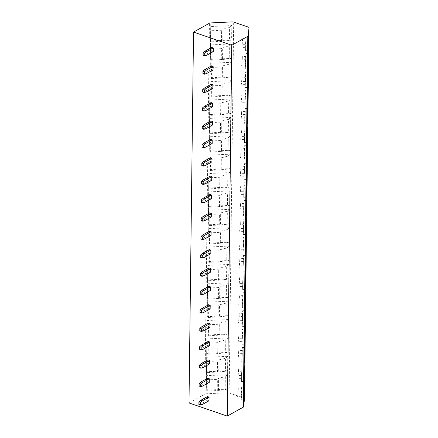 <?xml version="1.0" encoding="UTF-8"?>
<svg xmlns="http://www.w3.org/2000/svg" width="438" height="438" viewBox="0 0 438 438"><rect width="100%" height="100%" fill="white"/><g stroke="black" fill="none" stroke-linecap="round" stroke-linejoin="round"><path stroke-width="0.33" stroke-dasharray="2.19 1.64" d="M188.997 402.944L204.88 394.09A2.009 0.876 -179.3 0 1 206.21 393.773L227.661 392.755A2.009 0.876 -179.3 0 1 229.145 392.941L243.687 397.945A2.009 0.876 -179.3 0 1 244.47 398.618M227.749 356.308L206.736 357.304L206.555 371.774L227.568 370.778L225.4 371.271L225.559 358.246L227.749 356.308L227.568 370.778M227.974 337.933L206.96 338.93L206.78 353.395L227.793 352.404L225.625 352.891L225.784 339.866L227.974 337.933L227.793 352.404M228.198 319.554L207.185 320.55L207.004 335.021L228.017 334.024L225.849 334.517L226.008 321.492L228.198 319.554L228.017 334.024M228.422 301.18L207.409 302.176L207.229 316.647L228.242 315.65L226.074 316.143L226.238 303.112L228.422 301.18L228.242 315.65M228.647 282.806L207.634 283.797L207.453 298.267L228.466 297.271L226.298 297.763L226.462 284.738L228.647 282.806L228.466 297.271M228.871 264.426L207.858 265.423L207.678 279.893L228.691 278.897L226.523 279.389L226.687 266.364L228.871 264.426L228.691 278.897M207.908 249.693L209.419 251.242L209.287 262.351L207.754 262.083L208.083 247.048L229.096 246.052L228.921 260.522L226.747 261.01L226.911 247.985L229.096 246.052M208.083 247.048L207.902 261.513L228.921 260.522M208.132 231.313L209.643 232.863L209.512 243.977L207.979 243.703L208.307 228.669L229.32 227.672L229.145 242.143L226.972 242.636L227.136 229.611L229.32 227.672M208.307 228.669L208.127 243.139L229.145 242.143M208.357 212.939L209.868 214.489L209.736 225.603L208.203 225.329L208.532 210.295L229.545 209.298L229.37 223.769L227.196 224.256L227.36 211.231L229.545 209.298M208.532 210.295L208.351 224.765L229.37 223.769M208.581 194.565L210.092 196.109L209.961 207.223L208.428 206.955L208.756 191.915L229.769 190.919L229.594 205.389L227.421 205.882L227.585 192.857L229.769 190.919M208.756 191.915L208.576 206.386L229.594 205.389M208.806 176.185L210.317 177.735L210.185 188.849L208.652 188.575L208.981 173.541L229.994 172.545L229.819 187.015L227.645 187.508L227.809 174.483L229.994 172.545M208.981 173.541L208.8 188.011L229.819 187.015M209.03 157.811L210.541 159.361L210.41 170.47L208.877 170.201L209.205 155.161L230.218 154.171L230.043 168.641L227.875 169.128L228.034 156.103L230.218 154.171M209.205 155.161L209.025 169.632L230.043 168.641M209.254 139.432L210.766 140.981L210.634 152.096L209.101 151.822L209.43 136.787L230.443 135.791L230.268 150.261L228.099 150.754L228.258 137.729L230.443 135.791M209.43 136.787L209.249 151.258L230.268 150.261M209.479 121.058L210.99 122.607L210.859 133.716L209.326 133.448L209.654 118.413L230.667 117.417L230.492 131.887L228.324 132.375L228.483 119.35L230.667 117.417M209.654 118.413L209.474 132.884L230.492 131.887M209.703 102.678L211.215 104.228L211.083 115.342L209.55 115.074L209.879 100.034L230.892 99.037L230.716 113.508L228.548 114L228.707 100.975L230.892 99.037M209.879 100.034L209.698 114.504L230.716 113.508M209.928 84.304L211.439 85.853L211.308 96.968L209.775 96.694L210.103 81.66L231.116 80.663L230.941 95.134L228.773 95.626L228.932 82.601L231.116 80.663M210.103 81.66L209.922 96.13L230.941 95.134M210.152 65.93L211.663 67.479L211.532 78.588L209.999 78.32L210.328 63.28L231.341 62.289L231.165 76.754L228.997 77.247L229.156 64.222L231.341 62.289M210.328 63.28L210.147 77.75L231.165 76.754M210.377 47.55L211.888 49.1L211.757 60.214L210.224 59.94L210.552 44.906L231.565 43.91L231.39 58.38L229.222 58.873L229.381 45.848L231.565 43.91M210.552 44.906L210.371 59.376L231.39 58.38M210.601 29.176L212.112 30.726L211.981 41.834L210.448 41.566L210.777 26.532L231.79 25.535L231.614 40.006L229.446 40.493L229.605 27.468L231.79 25.535M210.777 26.532L210.596 40.997L231.614 40.006M227.344 389.152L227.525 374.687L206.512 375.678L206.331 390.149L227.344 389.152L225.176 389.645L225.335 376.62L218.65 378.295L217.374 379.423L207.847 379.877L206.336 378.328L206.512 375.678M227.525 374.687L225.335 376.62M206.336 378.328L206.331 390.149M206.183 390.718L207.711 390.986L217.237 390.537L225.176 389.645M218.502 390.247L218.65 378.295M217.237 390.537L217.374 379.423M207.711 390.986L207.847 379.877M206.561 359.948L208.072 361.498L207.935 372.612L206.407 372.338L206.736 357.304M208.072 361.498L217.598 361.049L218.874 359.916L225.559 358.246M207.935 372.612L218.726 371.873L218.874 359.916M218.726 371.873L225.4 371.271M217.462 372.158L217.598 361.049M206.407 372.338L206.555 371.774M206.785 341.574L208.296 343.124L208.159 354.233L206.632 353.964L206.96 338.93M208.296 343.124L217.823 342.669L219.099 341.541L225.784 339.866M208.159 354.233L218.951 353.499L219.099 341.541M218.951 353.499L225.625 352.891M217.686 353.784L217.823 342.669M206.632 353.964L206.78 353.395M207.01 323.195L208.521 324.744L208.389 335.858L206.856 335.585L207.185 320.55M208.521 324.744L218.047 324.295L219.323 323.162L226.008 321.492M208.389 335.858L219.175 335.119L219.323 323.162M219.175 335.119L225.849 334.517M217.91 335.409L218.047 324.295M206.856 335.585L207.004 335.021M207.234 304.821L208.745 306.37L208.614 317.484L207.081 317.211L207.409 302.176M208.745 306.37L218.272 305.921L219.547 304.788L226.238 303.112M208.614 317.484L219.4 316.745L219.547 304.788M219.4 316.745L226.074 316.143M218.135 317.03L218.272 305.921M207.081 317.211L207.229 316.647M207.459 286.447L208.97 287.996L208.838 299.105L207.305 298.836L207.634 283.797M208.97 287.996L218.496 287.542L219.772 286.414L226.462 284.738M208.838 299.105L219.624 298.366L219.772 286.414M219.624 298.366L226.298 297.763M218.359 298.656L218.496 287.542M207.305 298.836L207.453 298.267M207.683 268.067L209.194 269.616L209.063 280.731L207.53 280.457L207.858 265.423M209.194 269.616L218.721 269.167L219.996 268.034L226.687 266.364M209.063 280.731L219.849 279.991L219.996 268.034M219.849 279.991L226.523 279.389M218.584 280.276L218.721 269.167M207.53 280.457L207.678 279.893M209.419 251.242L218.945 250.788L220.221 249.66L226.911 247.985M209.287 262.351L220.073 261.617L220.221 249.66M220.073 261.617L226.747 261.01M218.808 261.902L218.945 250.788M207.754 262.083L207.902 261.513M209.643 232.863L219.17 232.414L220.445 231.28L227.136 229.611M209.512 243.977L220.298 243.238L220.445 231.28M220.298 243.238L226.972 242.636M219.033 243.528L219.17 232.414M207.979 243.703L208.127 243.139M209.868 214.489L219.394 214.04L220.67 212.906L227.36 211.231M209.736 225.603L220.522 224.864L220.67 212.906M220.522 224.864L227.196 224.256M219.257 225.148L219.394 214.04M208.203 225.329L208.351 224.765M210.092 196.109L219.619 195.66L220.894 194.532L227.585 192.857M209.961 207.223L220.747 206.484L220.894 194.532M220.747 206.484L227.421 205.882M219.482 206.774L219.619 195.66M208.428 206.955L208.576 206.386M210.317 177.735L219.843 177.286L221.119 176.153L227.809 174.483M210.185 188.849L220.971 188.11L221.119 176.153M220.971 188.11L227.645 187.508M219.706 188.395L219.843 177.286M208.652 188.575L208.8 188.011M210.541 159.361L220.068 158.906L221.343 157.779L228.034 156.103M210.41 170.47L221.195 169.73L221.343 157.779M221.195 169.73L227.875 169.128M219.931 170.021L220.068 158.906M208.877 170.201L209.025 169.632M210.766 140.981L220.292 140.532L221.568 139.399L228.258 137.729M210.634 152.096L221.42 151.356L221.568 139.399M221.42 151.356L228.099 150.754M220.155 151.641L220.292 140.532M209.101 151.822L209.249 151.258M210.99 122.607L220.517 122.153L221.792 121.025L228.483 119.35M210.859 133.716L221.644 132.982L221.792 121.025M221.644 132.982L228.324 132.375M220.38 133.267L220.517 122.153M209.326 133.448L209.474 132.884M211.215 104.228L220.741 103.779L222.017 102.651L228.707 100.975M211.083 115.342L221.869 114.603L222.017 102.651M221.869 114.603L228.548 114M220.604 114.893L220.741 103.779M209.55 115.074L209.698 114.504M211.439 85.853L220.966 85.405L222.241 84.271L228.932 82.601M211.308 96.968L222.093 96.229L222.241 84.271M222.093 96.229L228.773 95.626M220.829 96.513L220.966 85.405M209.775 96.694L209.922 96.13M211.663 67.479L221.19 67.025L222.466 65.897L229.156 64.222M211.532 78.588L222.318 77.849L222.466 65.897M222.318 77.849L228.997 77.247M221.053 78.139L221.19 67.025M209.999 78.32L210.147 77.75M211.888 49.1L221.414 48.651L222.69 47.518L229.381 45.848M211.757 60.214L222.542 59.475L222.69 47.518M222.542 59.475L229.222 58.873M221.278 59.76L221.414 48.651M210.224 59.94L210.371 59.376M212.112 30.726L221.639 30.271L222.915 29.143L229.605 27.468M211.981 41.834L222.767 41.101L222.915 29.143M222.767 41.101L229.446 40.493M221.502 41.386L221.639 30.271M210.448 41.566L210.596 40.997M207.481 396.587L207.437 400.206L209.03 400.754M209.254 382.374L207.661 381.826L207.705 378.213M209.479 364L207.886 363.452L207.93 359.833M209.703 345.626L208.11 345.073L208.154 341.459M209.928 327.246L208.335 326.699L208.379 323.08M210.152 308.872L208.559 308.325L208.603 304.706M210.377 290.493L208.784 289.945L208.827 286.326M210.601 272.118L209.008 271.571L209.052 267.952M210.826 253.739L209.233 253.191L209.276 249.578M211.05 235.365L209.457 234.817L209.501 231.198M211.275 216.991L209.682 216.443L209.725 212.824M211.499 198.611L209.906 198.064L209.95 194.445M211.724 180.237L210.131 179.689L210.174 176.071M211.948 161.857L210.355 161.31L210.399 157.696M212.173 143.483L210.579 142.936L210.623 139.317M212.397 125.109L210.804 124.562L210.848 120.943M212.622 106.73L211.028 106.182L211.072 102.563M212.846 88.356L211.253 87.808L211.297 84.189M213.071 69.976L211.477 69.428L211.521 65.815M213.295 51.602L211.702 51.054L211.746 47.435M241.88 390.132L241.212 396.795L241.338 399.845L241.88 390.132L238.272 390.028L238.305 387.132L237.599 396.691L238.272 390.028M241.918 387.236L241.245 393.899L241.792 384.181L241.918 387.236L238.305 387.132M241.245 393.899L237.637 393.795M241.212 396.795L237.599 396.691M242.105 371.752L241.437 378.416L241.562 381.471L242.105 371.752L238.496 371.648L238.529 368.758L237.823 378.312L238.496 371.648M242.143 368.862L241.469 375.525L242.017 365.807L242.143 368.862L238.529 368.758M241.469 375.525L237.861 375.421M241.437 378.416L237.823 378.312M242.329 353.378L241.661 360.041L241.787 363.097L242.329 353.378L238.721 353.274L238.754 350.378L238.048 359.937L238.721 353.274M242.367 350.482L241.694 357.145L242.241 347.433L242.367 350.482L238.754 350.378M241.694 357.145L238.086 357.041M241.661 360.041L238.048 359.937M242.553 334.999L241.886 341.662L242.011 344.717L242.553 334.999L238.945 334.895L238.978 332.004L238.272 341.558L238.945 334.895M242.592 332.108L241.918 338.771L242.466 329.053L242.592 332.108L238.978 332.004M241.918 338.771L238.31 338.667M241.886 341.662L238.272 341.558M242.778 316.625L242.11 323.288L242.236 326.343L242.778 316.625L239.17 316.521L239.203 313.624L238.496 323.184L239.17 316.521M242.816 313.728L242.143 320.392L242.69 310.679L242.816 313.728L239.203 313.624M242.143 320.392L238.535 320.287M242.11 323.288L238.496 323.184M243.002 298.251L242.334 304.914L242.46 307.963L243.002 298.251L239.394 298.147L239.427 295.25L238.721 304.81L239.394 298.147M243.041 295.354L242.367 302.017L242.915 292.299L243.041 295.354L239.427 295.25M242.367 302.017L238.759 301.913M242.334 304.914L238.721 304.81M243.227 279.871L242.559 286.534L242.685 289.589L243.227 279.871L239.619 279.767L239.652 276.876L238.945 286.43L239.619 279.767M243.265 276.98L242.592 283.643L243.139 273.925L243.265 276.98L239.652 276.876M242.592 283.643L238.984 283.539M242.559 286.534L238.945 286.43M243.451 261.497L242.783 268.16L242.909 271.215L243.451 261.497L239.843 261.393L239.876 258.497L239.17 268.056L239.843 261.393M243.49 258.601L242.816 265.264L243.364 255.546L243.49 258.601L239.876 258.497M242.816 265.264L239.208 265.16M242.783 268.16L239.17 268.056M243.676 243.117L243.008 249.78L243.134 252.835L243.676 243.117L240.068 243.013L240.101 240.123L239.394 249.676L240.068 243.013M243.714 240.227L243.046 246.89L243.588 237.172L243.714 240.227L240.101 240.123M243.046 246.89L239.433 246.786M243.008 249.78L239.394 249.676M243.9 224.743L243.232 231.406L243.358 234.461L243.9 224.743L240.292 224.639L240.325 221.743L239.619 231.302L240.292 224.639M243.939 221.847L243.271 228.51L243.813 218.797L243.939 221.847L240.325 221.743M243.271 228.51L239.657 228.406M243.232 231.406L239.619 231.302M244.125 206.369L243.457 213.032L243.583 216.082L244.125 206.369L240.517 206.265L240.55 203.369L239.843 212.923L240.517 206.265M244.163 203.473L243.495 210.136L244.037 200.418L244.163 203.473L240.55 203.369M243.495 210.136L239.882 210.032M243.457 213.032L239.843 212.923M244.349 187.99L243.681 194.653L243.807 197.708L244.349 187.99L240.741 187.886L240.774 184.995L240.068 194.549L240.741 187.886M244.388 185.099L243.72 191.762L244.262 182.044L244.388 185.099L240.774 184.995M243.72 191.762L240.106 191.652M243.681 194.653L240.068 194.549M244.574 169.615L243.906 176.279L244.032 179.334L244.574 169.615L240.966 169.511L240.999 166.615L240.292 176.175L240.966 169.511M244.612 166.719L243.944 173.382L244.486 163.664L244.612 166.719L240.999 166.615M243.944 173.382L240.331 173.278M243.906 176.279L240.292 176.175M244.804 151.236L244.13 157.899L244.256 160.954L244.804 151.236L241.19 151.132L241.223 148.241L240.517 157.795L241.19 151.132M244.837 148.345L244.169 155.008L244.711 145.29L244.837 148.345L241.223 148.241M244.169 155.008L240.555 154.904M244.13 157.899L240.517 157.795M245.028 132.862L244.355 139.525L244.481 142.58L245.028 132.862L241.415 132.758L241.447 129.862L240.741 139.421L241.415 132.758M245.061 129.966L244.393 136.629L244.935 126.916L245.061 129.966L241.447 129.862M244.393 136.629L240.78 136.525M244.355 139.525L240.741 139.421M245.253 114.488L244.579 121.151L244.705 124.2L245.253 114.488L241.639 114.378L241.672 111.487L240.966 121.041L241.639 114.378M245.285 111.591L244.618 118.255L245.16 108.536L245.285 111.591L241.672 111.487M244.618 118.255L241.004 118.151M244.579 121.151L240.966 121.041M245.477 96.108L244.804 102.771L244.93 105.826L245.477 96.108L241.864 96.004L241.896 93.108L241.19 102.667L241.864 96.004M245.51 93.217L244.842 99.88L245.384 90.162L245.51 93.217L241.896 93.108M244.842 99.88L241.228 99.771M244.804 102.771L241.19 102.667M245.702 77.734L245.028 84.397L245.154 87.447L245.702 77.734L242.088 77.63L242.121 74.734L241.415 84.293L242.088 77.63M245.734 74.838L245.066 81.501L245.608 71.783L245.734 74.838L242.121 74.734M245.066 81.501L241.453 81.397M245.028 84.397L241.415 84.293M245.926 59.354L245.253 66.018L245.379 69.073L245.926 59.354L242.313 59.25L242.345 56.36L241.639 65.914L242.313 59.25M245.959 56.464L245.291 63.127L245.833 53.409L245.959 56.464L242.345 56.36M245.291 63.127L241.677 63.023M245.253 66.018L241.639 65.914M246.151 40.98L245.477 47.643L245.603 50.698L246.151 40.98L242.537 40.876L242.57 37.98L241.864 47.539L242.537 40.876M246.183 38.084L245.515 44.747L246.057 35.035L246.183 38.084L242.57 37.98M245.515 44.747L241.902 44.643M245.477 47.643L241.864 47.539M198.879 404.433L200.828 403.885L207.437 400.206M202.427 404.433L200.828 403.885M207.661 381.826L201.053 385.511L199.104 386.059M201.053 385.511L202.652 386.059M207.886 363.452L201.277 367.132L199.328 367.679M201.277 367.132L202.876 367.679M208.11 345.073L201.502 348.757L199.553 349.305M201.502 348.757L203.101 349.305M208.335 326.699L201.726 330.378L199.777 330.925M201.726 330.378L203.325 330.925M208.559 308.325L201.951 312.004L200.002 312.551M201.951 312.004L203.55 312.551M208.784 289.945L202.175 293.624L200.226 294.177M202.175 293.624L203.774 294.177M209.008 271.571L202.4 275.25L200.451 275.798M202.4 275.25L203.999 275.798M209.233 253.191L202.624 256.876L200.675 257.424M202.624 256.876L204.223 257.424M209.457 234.817L202.854 238.496L200.9 239.044M202.854 238.496L204.447 239.044M209.682 216.443L203.079 220.122L201.124 220.67M203.079 220.122L204.672 220.67M209.906 198.064L203.303 201.743L201.349 202.296M203.303 201.743L204.896 202.296M210.131 179.689L203.528 183.369L201.573 183.916M203.528 183.369L205.121 183.916M210.355 161.31L203.752 164.995L201.798 165.542M203.752 164.995L205.345 165.542M210.579 142.936L203.977 146.615L202.022 147.163M203.977 146.615L205.57 147.163M210.804 124.562L204.201 128.241L202.246 128.788M204.201 128.241L205.794 128.788M211.028 106.182L204.426 109.861L202.471 110.409M204.426 109.861L206.019 110.409M211.253 87.808L204.65 91.487L202.695 92.035M204.65 91.487L206.243 92.035M211.477 69.428L204.874 73.113L202.92 73.661M204.874 73.113L206.468 73.661M211.702 51.054L205.099 54.734L203.144 55.281M205.099 54.734L206.692 55.281M229.145 392.941L233.678 22.086M227.661 392.755L232.189 21.9M206.21 393.773L210.744 22.918M204.88 394.09L209.413 23.236M243.687 397.945L248.215 27.09M241.792 384.181L244.399 384.257M241.338 399.845L243.95 399.921M242.017 365.807L244.623 365.883M241.562 381.471L244.174 381.547M242.241 347.433L244.847 347.504M241.787 363.097L244.399 363.168M242.466 329.053L245.072 329.13M242.011 344.717L244.623 344.794M242.69 310.679L245.296 310.756M242.236 326.343L244.847 326.42M242.915 292.299L245.521 292.376M242.46 307.963L245.072 308.04M243.139 273.925L245.745 274.002M242.685 289.589L245.296 289.666M243.364 255.546L245.97 255.622M242.909 271.215L245.521 271.286M243.588 237.172L246.194 237.248M243.134 252.835L245.745 252.912M243.813 218.797L246.419 218.869M243.358 234.461L245.97 234.538M244.037 200.418L246.643 200.494M243.583 216.082L246.194 216.158M244.262 182.044L246.868 182.12M243.807 197.708L246.419 197.784M244.486 163.664L247.092 163.741M244.032 179.334L246.643 179.405M244.711 145.29L247.317 145.367M244.256 160.954L246.868 161.031M244.935 126.916L247.547 126.987M244.481 142.58L247.092 142.651M245.16 108.536L247.771 108.613M244.705 124.2L247.317 124.277M245.384 90.162L247.996 90.239M244.93 105.826L247.541 105.903M245.608 71.783L248.22 71.859M245.154 87.447L247.766 87.523M245.833 53.409L248.445 53.485M245.379 69.073L247.99 69.149M246.057 35.035L248.669 35.106M245.603 50.698L248.215 50.77"/><path stroke-width="0.66" d="M244.47 398.618A2.009 0.876 -179.3 0 1 244.47 398.651A2.009 0.876 -179.3 0 1 244.47 398.684L249.003 27.829A2.009 0.876 0.7 0 0 249.003 27.797A2.009 0.876 0.7 0 0 248.215 27.09L233.678 22.086A2.009 0.876 0.7 0 0 232.189 21.9L210.744 22.918A2.009 0.876 0.7 0 0 209.413 23.236L193.53 32.089L188.997 402.944L227.245 416.1L231.779 45.245L193.53 32.089M249.003 27.829L248.193 35.834A2.009 0.876 0.7 0 1 247.782 36.327L231.779 45.245M209.074 397.135L209.03 400.754L202.427 404.433L200.473 404.98L198.879 404.433L198.912 401.903L200.878 400.266L207.481 396.587L209.074 397.135L202.471 400.814L200.878 400.266M201.102 381.892L199.137 383.524L199.104 386.059L200.697 386.606L202.652 386.059L209.254 382.374L209.298 378.76L207.705 378.213L201.102 381.892L202.695 382.44L209.298 378.76M201.327 363.513L199.361 365.15L199.328 367.679L200.922 368.227L202.876 367.679L209.479 364L209.523 360.381L207.93 359.833L201.327 363.513L202.92 364.066L209.523 360.381M201.551 345.139L199.586 346.77L199.553 349.305L201.146 349.852L203.101 349.305L209.703 345.626L209.747 342.007L208.154 341.459L201.551 345.139L203.144 345.686L209.747 342.007M201.776 326.764L199.81 328.396L199.777 330.925L201.37 331.478L203.325 330.925L209.928 327.246L209.972 323.627L208.379 323.08L201.776 326.764L203.369 327.312L209.972 323.627M202 308.385L200.035 310.016L200.002 312.551L201.595 313.099L203.55 312.551L210.152 308.872L210.196 305.253L208.603 304.706L202 308.385L203.593 308.932L210.196 305.253M202.225 290.011L200.259 291.642L200.226 294.177L201.819 294.725L203.774 294.177L210.377 290.493L210.421 286.879L208.827 286.326L202.225 290.011L203.818 290.558L210.421 286.879M202.449 271.631L200.484 273.268L200.451 275.798L202.044 276.345L203.999 275.798L210.601 272.118L210.645 268.499L209.052 267.952L202.449 271.631L204.042 272.179L210.645 268.499M202.674 253.257L200.708 254.889L200.675 257.424L202.268 257.971L204.223 257.424L210.826 253.739L210.87 250.125L209.276 249.578L202.674 253.257L204.267 253.805L210.87 250.125M202.898 234.883L200.933 236.515L200.9 239.044L202.493 239.591L204.447 239.044L211.05 235.365L211.094 231.746L209.501 231.198L202.898 234.883L204.491 235.43L211.094 231.746M203.123 216.503L201.157 218.135L201.124 220.67L202.717 221.217L204.672 220.67L211.275 216.991L211.319 213.372L209.725 212.824L203.123 216.503L204.716 217.051L211.319 213.372M203.347 198.129L201.381 199.761L201.349 202.296L202.942 202.843L204.896 202.296L211.499 198.611L211.543 194.998L209.95 194.445L203.347 198.129L204.94 198.677L211.543 194.998M203.571 179.75L201.606 181.387L201.573 183.916L203.166 184.464L205.121 183.916L211.724 180.237L211.768 176.618L210.174 176.071L203.571 179.75L205.165 180.297L211.768 176.618M203.796 161.376L201.83 163.007L201.798 165.542L203.391 166.09L205.345 165.542L211.948 161.857L211.992 158.244L210.399 157.696L203.796 161.376L205.389 161.923L211.992 158.244M204.02 142.996L202.055 144.633L202.022 147.163L203.615 147.71L205.57 147.163L212.173 143.483L212.216 139.864L210.623 139.317L204.02 142.996L205.614 143.549L212.216 139.864M204.245 124.622L202.279 126.253L202.246 128.788L203.84 129.336L205.794 128.788L212.397 125.109L212.441 121.49L210.848 120.943L204.245 124.622L205.838 125.169L212.441 121.49M204.469 106.248L202.504 107.879L202.471 110.409L204.064 110.962L206.019 110.409L212.622 106.73L212.665 103.116L211.072 102.563L204.469 106.248L206.063 106.795L212.665 103.116M204.694 87.868L202.728 89.505L202.695 92.035L204.289 92.582L206.243 92.035L212.846 88.356L212.89 84.737L211.297 84.189L204.694 87.868L206.287 88.416L212.89 84.737M204.918 69.494L202.953 71.126L202.92 73.661L204.513 74.208L206.468 73.661L213.071 69.976L213.114 66.362L211.521 65.815L204.918 69.494L206.512 70.042L213.114 66.362M205.143 51.115L203.177 52.752L203.144 55.281L204.738 55.829L206.692 55.281L213.295 51.602L213.339 47.983L211.746 47.435L205.143 51.115L206.736 51.668L213.339 47.983M244.47 398.684L243.665 406.694A2.009 0.876 -179.3 0 1 243.249 407.181L227.245 416.1M244.311 380.77L244.623 365.883L244.086 375.454L244.311 380.77M244.535 362.39L244.847 347.504L244.311 357.079L244.535 362.39M244.76 344.016L245.072 329.13L244.535 338.705L244.76 344.016M244.984 325.637L245.296 310.756L244.76 320.326L244.984 325.637M245.209 307.262L245.521 292.376L244.984 301.952L245.209 307.262M245.433 288.888L245.745 274.002L245.209 283.572L245.433 288.888M245.658 270.509L245.97 255.622L245.433 265.198L245.658 270.509M245.882 252.135L246.194 237.248L245.658 246.824L245.882 252.135M246.107 233.755L246.419 218.869L245.882 228.444L246.107 233.755M246.331 215.381L246.643 200.494L246.107 210.07L246.331 215.381M246.556 197.007L246.868 182.12L246.331 191.691L246.556 197.007M246.78 178.627L247.092 163.741L246.556 173.317L246.78 178.627M247.005 160.253L247.317 145.367L246.78 154.942L247.005 160.253M247.229 141.874L247.547 126.987L247.005 136.563L247.229 141.874M247.454 123.5L247.771 108.613L247.229 118.189L247.454 123.5M247.678 105.125L247.996 90.239L247.454 99.809L247.678 105.125M247.903 86.746L248.22 71.859L247.678 81.435L247.903 86.746M248.127 68.372L248.445 53.485L247.903 63.056L248.127 68.372M248.351 49.992L248.669 35.106L248.127 44.681L248.351 49.992M244.086 399.144L244.399 384.257L243.862 393.833L244.086 399.144M202.471 400.814L200.505 402.451L200.473 404.98M200.505 402.451L198.912 401.903M200.697 386.606L200.73 384.071L202.695 382.44M199.137 383.524L200.73 384.071M200.922 368.227L200.954 365.697L202.92 364.066M199.361 365.15L200.954 365.697M201.146 349.852L201.179 347.318L203.144 345.686M199.586 346.77L201.179 347.318M201.37 331.478L201.403 328.943L203.369 327.312M199.81 328.396L201.403 328.943M201.595 313.099L201.628 310.569L203.593 308.932M200.035 310.016L201.628 310.569M201.819 294.725L201.852 292.19L203.818 290.558M200.259 291.642L201.852 292.19M202.044 276.345L202.077 273.816L204.042 272.179M200.484 273.268L202.077 273.816M202.268 257.971L202.301 255.436L204.267 253.805M200.708 254.889L202.301 255.436M202.493 239.591L202.526 237.062L204.491 235.43M200.933 236.515L202.526 237.062M202.717 221.217L202.75 218.688L204.716 217.051M201.157 218.135L202.75 218.688M202.942 202.843L202.975 200.308L204.94 198.677M201.381 199.761L202.975 200.308M203.166 184.464L203.199 181.934L205.165 180.297M201.606 181.387L203.199 181.934M203.391 166.09L203.424 163.555L205.389 161.923M201.83 163.007L203.424 163.555M203.615 147.71L203.648 145.181L205.614 143.549M202.055 144.633L203.648 145.181M203.84 129.336L203.873 126.801L205.838 125.169M202.279 126.253L203.873 126.801M204.064 110.962L204.097 108.427L206.063 106.795M202.504 107.879L204.097 108.427M204.289 92.582L204.322 90.053L206.287 88.416M202.728 89.505L204.322 90.053M204.513 74.208L204.546 71.673L206.512 70.042M202.953 71.126L204.546 71.673M204.738 55.829L204.77 53.299L206.736 51.668M203.177 52.752L204.77 53.299M243.249 407.181L247.782 36.327M243.665 406.694L248.193 35.834M244.47 398.651L249.003 27.797"/></g></svg>
